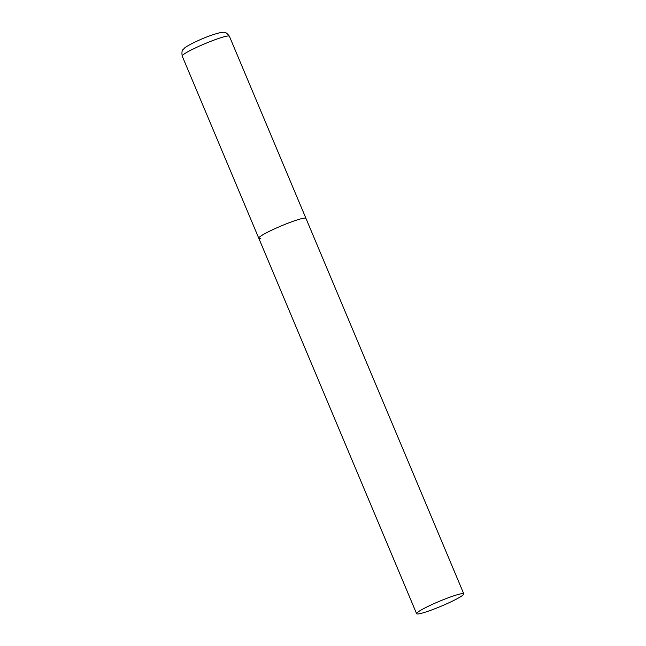<?xml version="1.0" encoding="UTF-8"?>
<svg xmlns="http://www.w3.org/2000/svg" width="646" height="646" viewBox="0 0 646 646"><rect width="100%" height="100%" fill="white"/><g stroke="black" fill="none" stroke-linecap="round" stroke-linejoin="round"><path stroke-width="0.97" d="M303.878 218.178A25.59 2.608 -22.8 0 1 305.946 218.364A25.59 2.608 157.2 0 0 272.644 229.734A25.59 2.608 157.2 0 0 258.763 238.196A25.59 2.608 -22.8 0 1 276.9 227.796A25.59 2.608 -22.8 0 1 303.878 218.178M260.831 238.382A25.59 2.608 -22.8 0 1 258.763 238.196L182.204 56.073A25.59 2.608 -22.8 0 1 200.341 45.672A25.59 2.608 -22.8 0 1 227.327 36.063A25.59 2.608 -22.8 0 1 229.387 36.241C225.115 30.661 224.025 32.623 221.247 32.405C213.64 34.173 205.339 37.185 196.344 41.457C192.088 43.339 185.127 47.174 184.36 48.232C183.755 49.492 181.122 49.128 182.204 56.073M430.494 605.237A25.59 2.608 157.2 0 0 416.613 613.7A25.59 2.608 157.2 0 0 449.907 602.33A25.59 2.608 157.2 0 0 463.796 593.868A25.59 2.608 157.2 0 0 430.494 605.237M463.796 593.868L229.387 36.241M258.763 238.196L416.613 613.7"/></g></svg>
